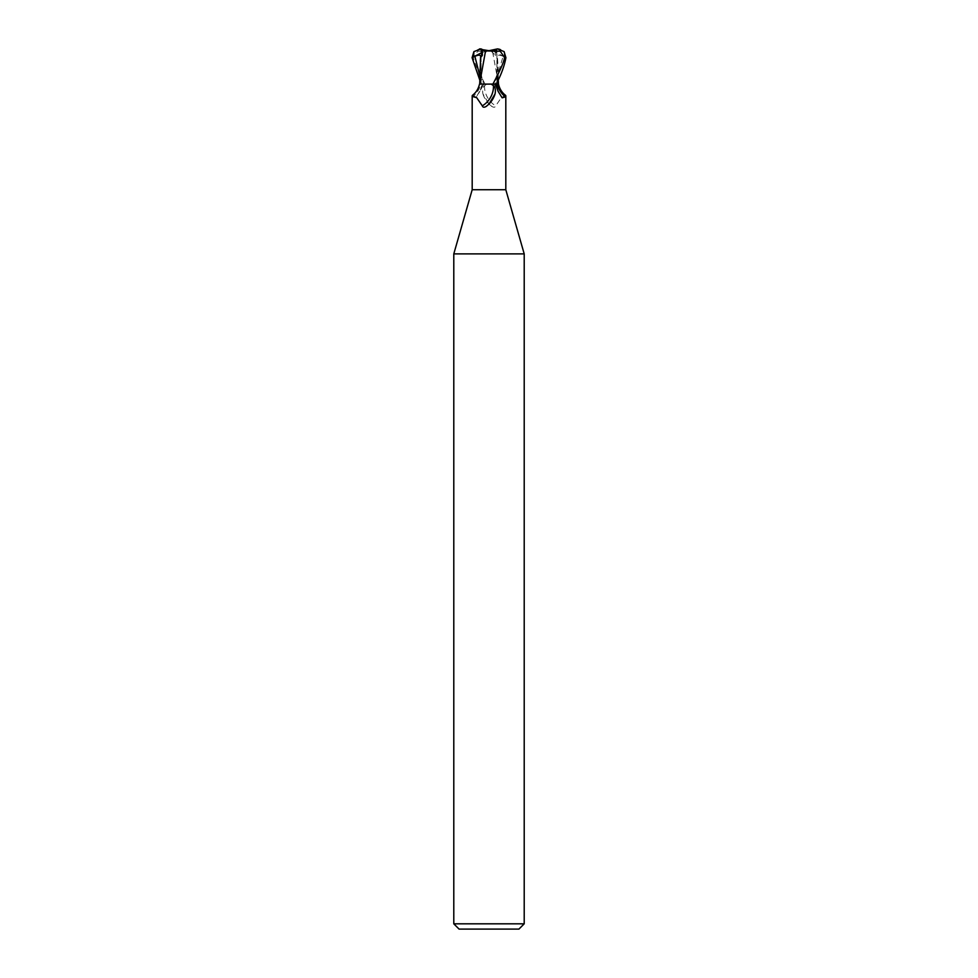 <?xml version="1.0" encoding="UTF-8"?>
<svg xmlns="http://www.w3.org/2000/svg" width="978" height="978" viewBox="0 0 978 978"><rect width="100%" height="100%" fill="white"/><g stroke="black" fill="none" stroke-linecap="round" stroke-linejoin="round"><path stroke-width="0.73" stroke-dasharray="4.89 3.67" d="M524.208 253.889L453.792 253.889M505.809 189.732L472.191 189.732M524.208 923.819L453.792 923.819M489 83.937L496.922 83.937L489 83.937M481.677 52.665L487.301 50.66L482.741 50.66L496.873 50.66L481.127 50.66M495.259 50.66L495.284 55.428L496.922 54.035L496.873 50.66M518.927 929.1L459.073 929.1M492.643 84.108L496.164 84.108L492.643 84.108M496.482 84.12L494.355 83.998L496.482 84.12M498.12 81.883L492.447 50.917L477.741 51.223L473.389 57.702C474.77 63.387 477.325 69.45 485.1 84.108L483.132 84.108A26.455 20.196 -58.7 0 1 479.892 91.357L482.203 84.108M486.848 84.108L484.575 85.648C482.729 87.164 482.191 89.915 482.936 93.912L489 104.047L491.787 106.431C493.89 107.629 495.198 107.433 495.712 105.82L501.286 97.714L505.638 95.392M491.152 84.108L494.868 84.108A26.455 20.196 58.7 0 0 498.108 91.357M495.064 93.912A19.095 14.572 -58.7 0 1 494.819 94.658M488.792 104.243A19.095 14.572 -58.7 0 1 486.213 106.431M472.191 95.758L472.655 96.908A19.157 14.633 -58.7 0 0 480.846 84.108L483.132 84.108M472.655 96.908L475.821 97.837L479.892 91.357M480.846 84.108L479.513 84.108M498.267 84.108L494.868 84.108M504.098 51.614L504.391 56.834L503.12 56.308L494.966 84.108L496.494 84.108L494.355 83.998C494.77 82.653 496.934 76.675 497.778 66.675L496.311 49.964L489 50.697L482.741 49.695L482.729 55.428L481.665 55.171L482.729 55.428L481.653 56.541M496.494 84.108L497.252 84.108M484.575 85.648A18.179 13.875 58.7 0 0 495.712 105.82M482.936 93.912A19.095 14.572 58.7 0 0 483.266 94.89A19.095 14.572 58.7 0 0 488.511 103.534A19.095 14.572 58.7 0 0 491.787 106.431M479.733 75.648L483.645 83.998L479.807 84.108M481.506 84.108L483.682 84.108L482.35 79.573C480.1 70.086 479.526 62.335 480.614 56.333M479.856 82.36L479.746 84.108L484.477 84.108M479.746 69.23L480.748 84.108M480.736 83.961L479.807 83.961L480.736 83.961M504.391 56.834L492.423 50.66M490.699 50.66L496.347 56.541M482.741 50.66L482.716 55.428L487.301 50.66M481.689 50.66L485.577 50.66M496.421 49.915L492.166 50.954M503.12 56.308C499.587 54.817 497.68 54.817 497.386 56.333L498.254 69.23L497.582 81.357M485.1 84.108L481.799 84.108L479.721 79.915M498.548 48.937L496.922 48.9L496.922 54.035L495.271 55.428L495.259 49.695M481.445 48.9L480.528 48.9C477.313 49.328 476.384 50.098 477.741 51.223M473.389 57.702L472.093 57.702M496.922 54.035L496.922 83.937L498.291 83.961L496.922 83.937L496.922 54.035M483.78 84.108L475.821 97.837M494.22 84.108L502.179 97.837M489.648 104.658L488.511 103.534M479.709 83.961L481.078 83.937L481.078 54.035L481.078 83.937L479.709 84.108M498.279 79.915L498.254 69.23"/><path stroke-width="1.47" d="M472.362 95.392C475.98 92.714 478.364 88.961 479.513 84.108L491.152 84.108L493.425 85.648C495.271 87.164 495.809 89.915 495.064 93.912L489 104.047L486.213 106.431C484.11 107.629 482.802 107.433 482.288 105.82L476.714 97.714L472.191 95.758L472.191 189.732L453.792 253.889L524.208 253.889L524.208 923.819L453.792 923.819L459.073 929.1L518.927 929.1L524.208 923.819M472.191 189.732L505.809 189.732L524.208 253.889M490.296 50.66L487.704 50.66L490.296 50.66M479.856 82.36L485.553 50.917L500.259 51.223L504.611 57.702C503.23 63.387 500.675 69.45 492.9 84.108L484.477 84.108M497.264 83.961L498.193 83.961M498.279 79.915L498.487 84.108C499.636 88.961 502.02 92.714 505.638 95.392L505.345 96.908L502.179 97.837L498.108 91.357L495.797 84.108M494.819 94.658A19.095 14.572 -58.7 0 1 494.734 94.89A19.095 14.572 -58.7 0 1 489.489 103.534A19.095 14.572 -58.7 0 1 488.792 104.243M493.425 85.648A18.179 13.875 -58.7 0 1 482.288 105.82M492.9 84.108L498.193 84.108M497.154 84.108A19.157 14.633 58.7 0 0 505.345 96.908M497.582 81.357L497.252 84.108M479.721 79.915L472.093 57.702L473.902 51.614L473.609 56.834L474.88 56.308C478.413 54.817 480.32 54.817 480.614 56.333L481.653 56.541L481.689 49.964L482.741 49.695L481.078 48.9L481.665 55.171L481.689 50.66M473.609 56.834L481.677 52.665M482.741 49.695L489 50.697L497.472 48.9C500.687 49.328 501.616 50.098 500.259 51.223M496.201 84.108C501.127 74.854 504.367 66.052 505.907 57.702L504.098 51.614L497.472 48.9M480.614 56.333L479.709 84.108M481.579 49.915L485.883 50.966M473.902 51.614L481.078 48.924M480.528 48.9L479.452 48.937M474.88 56.308L479.733 75.648M504.611 57.702L505.907 57.702M505.809 95.758L505.809 189.732M488.352 104.658L489.489 103.534M479.88 81.883L479.746 84.108M453.792 253.889L453.792 923.819"/></g></svg>

